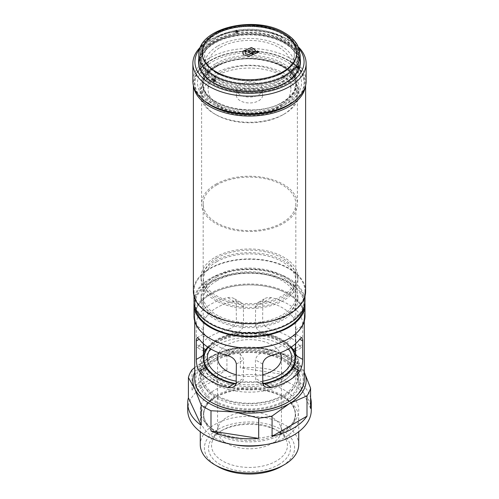 <?xml version="1.0" encoding="UTF-8"?>
<svg xmlns="http://www.w3.org/2000/svg" width="499" height="499" viewBox="0 0 499 499"><rect width="100%" height="100%" fill="white"/><g stroke="black" fill="none" stroke-linecap="round" stroke-linejoin="round"><path stroke-width="0.37" stroke-dasharray="2.5 1.87" d="M285.54 401.227A50.967 29.429 0 0 0 285.54 359.611A50.967 29.429 0 0 0 213.46 359.611L213.46 359.611A50.967 29.429 0 0 0 213.46 401.227A50.967 29.429 0 0 0 285.54 401.227M215.643 358.351L213.46 359.611L215.643 358.351A47.879 27.645 180 0 1 283.357 358.351A47.879 27.645 180 0 1 297.379 377.899A47.879 27.645 180 0 1 283.357 397.441A47.879 27.645 180 0 1 231.18 403.435A47.879 27.645 180 0 1 201.621 377.899A47.879 27.645 180 0 1 215.643 358.351L215.643 358.351M211.495 402.362A53.749 31.032 180 0 1 211.495 358.475A53.749 31.032 180 0 1 287.505 358.475A53.749 31.032 180 0 1 287.505 402.362M304.278 379.577A54.778 31.624 0 0 0 270.464 350.36A54.778 31.624 0 0 0 210.765 357.215A54.778 31.624 0 0 0 194.722 379.577M296.843 99.07A55.09 31.805 0 0 0 288.453 60.317A55.09 31.805 0 0 0 210.547 60.317L210.547 60.317A55.09 31.805 0 0 0 202.157 99.07M193.562 86.221A56.119 32.398 180 0 1 193.381 83.645A56.119 32.398 180 0 1 209.817 60.735L210.547 60.317L209.817 60.735A56.119 32.398 180 0 1 289.183 60.735A56.119 32.398 180 0 1 305.619 83.645A56.119 32.398 180 0 1 305.438 86.221M210.69 338.927A54.884 31.686 180 0 1 210.697 294.117A54.884 31.686 180 0 1 288.303 294.117A54.884 31.686 180 0 1 288.31 338.927M305.001 316.023A55.501 32.042 0 0 0 270.739 286.42A55.501 32.042 0 0 0 210.254 293.362A55.501 32.042 0 0 0 193.999 316.023M212.73 61.577A51.996 30.021 180 0 1 286.27 61.577A51.996 30.021 180 0 1 286.27 104.035L286.27 104.035A51.996 30.021 180 0 1 212.73 104.035A51.996 30.021 180 0 1 212.73 61.577M283.357 105.713L286.27 104.035L283.357 105.713A47.879 27.645 0 0 0 297.379 86.171A47.879 27.645 0 0 0 267.82 60.629A47.879 27.645 0 0 0 215.643 66.623A47.879 27.645 0 0 0 201.621 86.171A47.879 27.645 0 0 0 215.643 105.713A47.879 27.645 0 0 0 283.357 105.713M216.734 258.027A46.332 26.753 180 0 1 267.233 252.226A46.332 26.753 180 0 1 295.832 276.945A46.332 26.753 180 0 1 282.266 295.857A46.332 26.753 180 0 1 231.767 301.658A46.332 26.753 180 0 1 203.168 276.945A46.332 26.753 180 0 1 216.734 258.027M216.734 184.954A46.332 26.753 180 0 1 267.233 179.153A46.332 26.753 180 0 1 295.832 203.866A46.332 26.753 180 0 1 282.266 222.785A46.332 26.753 180 0 1 231.767 228.586A46.332 26.753 180 0 1 203.168 203.866A46.332 26.753 180 0 1 216.734 184.954M215.281 260.883A48.397 27.938 180 0 1 268.019 254.827A48.397 27.938 180 0 1 297.897 280.644A48.397 27.938 180 0 1 283.719 300.398A48.397 27.938 180 0 1 230.981 306.455A48.397 27.938 180 0 1 201.103 280.644A48.397 27.938 180 0 1 215.281 260.883M215.281 257.185A48.397 27.938 180 0 1 268.019 251.128A48.397 27.938 180 0 1 297.897 276.945A48.397 27.938 180 0 1 283.719 296.699A48.397 27.938 180 0 1 230.981 302.756A48.397 27.938 180 0 1 201.103 276.945A48.397 27.938 180 0 1 215.281 257.185M216.734 277.095A46.332 26.753 180 0 1 267.233 271.294A46.332 26.753 180 0 1 295.832 296.013A46.332 26.753 180 0 1 282.266 314.925A46.332 26.753 180 0 1 231.767 320.726A46.332 26.753 180 0 1 203.168 296.013A46.332 26.753 180 0 1 216.734 277.095M216.734 261.726A46.332 26.753 180 0 1 267.233 255.931A46.332 26.753 180 0 1 295.832 280.644A46.332 26.753 180 0 1 282.266 299.556A46.332 26.753 180 0 1 231.767 305.357A46.332 26.753 180 0 1 203.168 280.644A46.332 26.753 180 0 1 216.734 261.726M215.281 279.951A48.397 27.938 180 0 1 268.019 273.895A48.397 27.938 180 0 1 297.897 299.712A48.397 27.938 180 0 1 283.719 319.466A48.397 27.938 180 0 1 230.981 325.523A48.397 27.938 180 0 1 201.103 299.712A48.397 27.938 180 0 1 215.281 279.951M215.281 276.253A48.397 27.938 180 0 1 268.019 270.196A48.397 27.938 180 0 1 297.897 296.013A48.397 27.938 180 0 1 283.719 315.767A48.397 27.938 180 0 1 230.981 321.824A48.397 27.938 180 0 1 201.103 296.013A48.397 27.938 180 0 1 215.281 276.253M299.737 345.95A54.778 31.624 0 0 0 271.337 329.558C266.372 328.186 263.472 325.379 262.636 321.131L262.836 301.284L263.41 300.061L265.443 298.234L268.231 297.379L271.337 297.61A54.778 31.624 180 0 1 299.737 314.002C301.646 317.139 302.625 321.057 302.681 325.753L302.681 344.254L301.945 347.46L300.978 347.26L299.737 345.95L295.458 348.421L295.458 329.926C295.508 325.067 294.766 321.013 293.225 317.763A46.332 26.753 0 0 0 264.832 301.371L261.545 301.259L258.557 302.207L256.305 304.128L255.644 305.4L255.413 325.304C256.442 329.54 259.58 332.209 264.832 333.313A46.332 26.753 180 0 1 291.316 347.042M262.873 384.005L258.351 382.852L256.305 381.043L255.644 379.776L255.413 359.873C256.442 355.637 259.58 352.961 264.832 351.857A46.332 26.753 0 0 0 282.266 345.526A46.332 26.753 0 0 0 293.225 335.465L294.94 333.675L295.333 334.517L295.458 343.823M206.817 349.412A46.332 26.753 180 0 1 216.734 340.904A46.332 26.753 180 0 1 282.266 340.904A46.332 26.753 180 0 1 292.183 349.412M295.439 356.342A46.332 26.753 180 0 1 295.832 359.823A46.332 26.753 180 0 1 282.266 378.735A46.332 26.753 180 0 1 231.767 384.536A46.332 26.753 180 0 1 203.168 359.823A46.332 26.753 180 0 1 203.561 356.342M207.684 347.042A46.332 26.753 180 0 1 216.734 339.644A46.332 26.753 180 0 1 234.168 333.313C239.414 332.215 242.558 329.546 243.587 325.304L243.356 305.407L242.701 304.134L240.443 302.213L237.455 301.259L234.168 301.371A46.332 26.753 0 0 0 216.734 307.696A46.332 26.753 0 0 0 205.775 317.763C204.234 321 203.492 325.055 203.542 329.926L203.542 348.421L199.263 345.95L198.028 347.26L197.055 347.46L196.319 344.254L196.319 325.753C196.375 321.063 197.355 317.146 199.263 314.002A54.778 31.624 180 0 1 210.765 304.253A54.778 31.624 180 0 1 227.663 297.61L230.769 297.379L233.557 298.234L235.179 299.519L236.164 301.271L236.364 321.131C235.528 325.373 232.628 328.18 227.663 329.558A54.778 31.624 0 0 0 210.765 336.195A54.778 31.624 0 0 0 199.263 345.95M216.734 280.794A46.332 26.753 180 0 1 267.233 274.993A46.332 26.753 180 0 1 295.832 299.712A46.332 26.753 180 0 1 282.266 318.624A46.332 26.753 180 0 1 231.767 324.425A46.332 26.753 180 0 1 203.168 299.712A46.332 26.753 180 0 1 216.734 280.794M215.643 341.534A47.879 27.645 180 0 1 283.357 341.534A47.879 27.645 180 0 1 297.379 361.083A47.879 27.645 180 0 1 283.357 380.631A47.879 27.645 180 0 1 231.18 386.619A47.879 27.645 180 0 1 201.621 361.083A47.879 27.645 180 0 1 215.643 341.534L216.734 340.904L215.643 341.534M288.235 338.89A54.778 31.624 180 0 1 228.536 345.745A54.778 31.624 180 0 1 194.722 316.522A54.778 31.624 180 0 1 210.765 294.161A54.778 31.624 180 0 1 270.464 287.305A54.778 31.624 180 0 1 304.278 316.522A54.778 31.624 180 0 1 288.235 338.89M194.092 302.905A55.501 32.042 180 0 1 210.254 282.097A55.501 32.042 180 0 1 269.248 274.812A55.501 32.042 180 0 1 304.908 302.905M288.085 323.333A54.572 31.506 180 0 1 228.617 330.163A54.572 31.506 180 0 1 194.928 301.053A54.572 31.506 180 0 1 210.915 278.779A54.572 31.506 180 0 1 270.383 271.949A54.572 31.506 180 0 1 304.072 301.053A54.572 31.506 180 0 1 288.085 323.333M195.134 307.503A54.572 31.506 180 0 1 194.928 304.752A54.572 31.506 180 0 1 210.915 282.478A54.572 31.506 180 0 1 270.383 275.648A54.572 31.506 180 0 1 304.072 304.752A54.572 31.506 180 0 1 303.866 307.503M288.746 313.958A55.501 32.042 180 0 1 228.261 320.907A55.501 32.042 180 0 1 193.999 291.304A55.501 32.042 180 0 1 210.254 268.649A55.501 32.042 180 0 1 270.739 261.701A55.501 32.042 180 0 1 305.001 291.304A55.501 32.042 180 0 1 288.746 313.958M193.999 301.053A55.501 32.042 180 0 1 210.254 278.398A55.501 32.042 180 0 1 270.739 271.45A55.501 32.042 180 0 1 305.001 301.053M193.381 291.304A56.119 32.398 180 0 1 209.817 268.393A56.119 32.398 180 0 1 270.976 261.37A56.119 32.398 180 0 1 305.619 291.304M215.643 184.324A47.879 27.645 180 0 1 267.82 178.33A47.879 27.645 180 0 1 297.379 203.866A47.879 27.645 180 0 1 283.357 223.415A47.879 27.645 180 0 1 231.18 229.409A47.879 27.645 180 0 1 201.621 203.866A47.879 27.645 180 0 1 215.643 184.324M203.542 343.823L203.667 334.523L204.365 333.719L205.775 335.465A46.332 26.753 0 0 0 234.168 351.857C239.414 352.955 242.558 355.631 243.587 359.873L243.356 379.764L242.701 381.036L240.649 382.852L236.127 384.005M252.818 50.174L251.583 49.307L246.824 51.303L245.103 50.231M255.588 50.324L254.914 51.148L250.13 53.218L248.427 52.145M243.35 54.809L242.701 51.254M243.35 54.896L249.007 56.262M249.007 56.35L253.872 54.223M245.234 51.99L246.506 51.372M256.667 52.245L258.42 52.389L259.255 51.958M251.434 53.611L254.284 54.029M254.284 54.117L257.546 52.669M297.429 67.303L297.473 66.673L297.429 67.303M298.046 67.727L297.965 66.529L297.766 67.477M236.32 32.198L236.563 32.223A0.412 0.412 0 0 0 236.663 32.217L236.32 31.986L236.657 31.649L236.994 31.88L236.657 32.217A0.412 0.412 0 0 0 236.938 32.042L237.181 31.531L236.32 32.198L237.075 31.855M236.514 32.192L236.389 32.635C238.372 31.487 238.372 30.632 236.389 30.065C234.418 31.244 234.418 32.098 236.389 32.635L236.514 32.192L235.859 31.736L236.514 31.05L237.181 31.531M297.024 67.989L296.687 67.409L297.024 65.918L297.024 67.989L297.161 65.712A1.647 1.647 0 0 0 296.774 68.17M296.768 67.627C296.967 69.267 297.261 68.837 297.654 66.336C297.51 64.708 297.217 65.138 296.768 67.627L296.768 67.627M237.954 31.774L236.769 31.125L235.59 32.578L236.769 33.202L238.36 31.499C237.717 33.583 236.62 33.951 235.073 32.616C235.696 30.501 236.794 30.127 238.36 31.499M214.414 80.139L214.171 79.728M214.021 80.657L214.52 80.351L214.021 79.516L213.553 79.796M214.551 81.206L215.78 80.769L214.551 78.349L213.366 78.767L214.551 81.206M215.78 80.769L215.593 80.401L214.713 80.726L213.859 78.961L214.713 78.649L215.605 80.327A1.647 1.647 0 0 0 214.57 78.58L214.713 78.649M214.551 83.14A49.426 28.537 180 0 1 200.074 62.968A49.426 28.537 180 0 1 230.588 36.602A49.426 28.537 180 0 1 284.449 42.789A49.426 28.537 180 0 1 298.926 62.968A49.426 28.537 180 0 1 268.412 89.327A49.426 28.537 180 0 1 214.551 83.14M198.839 62.968A50.661 29.248 180 0 1 230.114 35.94A50.661 29.248 180 0 1 285.322 42.284A50.661 29.248 180 0 1 300.161 62.968M299.718 66.822A50.661 29.248 180 0 1 265.749 90.668A50.661 29.248 180 0 1 213.678 83.645A50.661 29.248 180 0 1 199.282 66.822M298.121 66.716L298.433 65.887M282.989 114.751A47.361 27.345 180 0 1 216.011 114.751A47.361 27.345 180 0 1 216.011 76.079A47.361 27.345 180 0 1 282.989 76.079A47.361 27.345 180 0 1 282.989 114.751L284.449 113.909A49.426 28.537 0 0 0 298.926 93.737A49.426 28.537 0 0 0 268.412 67.371A49.426 28.537 0 0 0 214.551 73.559A49.426 28.537 0 0 0 200.074 93.737A49.426 28.537 0 0 0 214.551 113.909A49.426 28.537 0 0 0 284.449 113.909L282.989 114.751M216.373 34.256A46.85 27.046 180 0 1 282.627 34.256A46.85 27.046 180 0 1 282.627 72.505L282.627 72.505A46.85 27.046 180 0 1 216.373 72.505A46.85 27.046 180 0 1 216.373 34.256M281.174 73.347L282.627 72.505L281.174 73.347A44.791 25.861 0 0 0 294.291 55.065A44.791 25.861 0 0 0 266.641 31.169A44.791 25.861 0 0 0 217.826 36.776A44.791 25.861 0 0 0 204.709 55.065A44.791 25.861 0 0 0 217.826 73.347A44.791 25.861 0 0 0 281.174 73.347M210.909 105.083A54.572 31.506 180 0 1 210.915 60.529A54.572 31.506 180 0 1 288.085 60.529A54.572 31.506 180 0 1 288.091 105.083M306.13 81.125A56.63 32.697 0 0 0 271.169 50.917A56.63 32.697 0 0 0 209.455 58.003A56.63 32.697 0 0 0 192.87 81.125M216.011 34.044L216.011 34.044A47.361 27.345 0 0 0 216.011 72.717A47.361 27.345 0 0 0 282.989 72.717A47.361 27.345 0 0 0 282.989 34.044A47.361 27.345 0 0 0 216.011 34.044L214.551 34.886A49.426 28.537 180 0 1 284.449 34.886A49.426 28.537 180 0 1 298.926 55.065A49.426 28.537 180 0 1 284.449 75.237A49.426 28.537 180 0 1 230.588 81.424A49.426 28.537 180 0 1 200.074 55.065A49.426 28.537 180 0 1 214.551 34.886L216.011 34.044M299.044 48.578A54.572 31.506 0 0 0 288.091 39.508A54.572 31.506 0 0 0 210.915 39.508A54.572 31.506 0 0 0 210.909 39.508A54.572 31.506 0 0 0 199.956 48.578M200.579 47A56.63 32.697 180 0 1 209.455 40.35L210.909 39.508L209.455 40.35A56.63 32.697 180 0 1 289.545 40.35A56.63 32.697 180 0 1 298.421 47M284.449 107.185A49.426 28.537 180 0 1 230.588 113.373A49.426 28.537 180 0 1 200.074 87.007A49.426 28.537 180 0 1 214.551 66.835A49.426 28.537 180 0 1 268.412 60.647A49.426 28.537 180 0 1 298.926 87.007A49.426 28.537 180 0 1 284.449 107.185M198.839 60.236A50.967 29.429 180 0 1 213.46 42.665A50.967 29.429 180 0 1 266.385 35.703A50.967 29.429 180 0 1 300.161 60.236M300.448 62.631A50.967 29.429 180 0 1 300.467 63.467A50.967 29.429 180 0 1 285.54 84.275A50.967 29.429 180 0 1 229.995 90.656A50.967 29.429 180 0 1 198.533 63.467A50.967 29.429 180 0 1 198.552 62.631M198.839 58.551A50.967 29.429 180 0 1 213.46 40.98A50.967 29.429 180 0 1 266.385 34.026A50.967 29.429 180 0 1 300.161 58.551M284.449 81.462A49.426 28.537 180 0 1 230.588 87.643A49.426 28.537 180 0 1 200.074 61.283A49.426 28.537 180 0 1 214.551 41.105A49.426 28.537 180 0 1 268.412 34.924A49.426 28.537 180 0 1 298.926 61.283A49.426 28.537 180 0 1 284.449 81.462M284.449 83.645A49.426 28.537 180 0 1 230.588 89.832A49.426 28.537 180 0 1 200.074 63.467A49.426 28.537 180 0 1 214.551 43.294A49.426 28.537 180 0 1 268.412 37.107A49.426 28.537 180 0 1 298.926 63.467A49.426 28.537 180 0 1 284.449 83.645M283.282 77.426A47.773 27.582 180 0 1 231.218 83.402A47.773 27.582 180 0 1 201.727 57.921A47.773 27.582 180 0 1 215.718 38.417A47.773 27.582 180 0 1 267.782 32.435A47.773 27.582 180 0 1 297.273 57.921A47.773 27.582 180 0 1 283.282 77.426M283.282 80.788A47.773 27.582 180 0 1 231.218 86.77A47.773 27.582 180 0 1 201.727 61.283A47.773 27.582 180 0 1 215.718 41.779A47.773 27.582 180 0 1 267.782 35.797A47.773 27.582 180 0 1 297.273 61.283A47.773 27.582 180 0 1 283.282 80.788M284.449 78.1A49.426 28.537 180 0 1 230.588 84.281A49.426 28.537 180 0 1 200.074 57.921A49.426 28.537 180 0 1 214.551 37.743A49.426 28.537 180 0 1 268.412 31.556A49.426 28.537 180 0 1 298.926 57.921A49.426 28.537 180 0 1 284.449 78.1M217.826 46.027A44.791 25.861 180 0 1 266.641 40.419A44.791 25.861 180 0 1 294.291 64.309A44.791 25.861 180 0 1 281.174 82.597A44.791 25.861 180 0 1 232.359 88.198A44.791 25.861 180 0 1 204.709 64.309A44.791 25.861 180 0 1 217.826 46.027M220.234 72.636A41.392 23.896 180 0 1 265.337 67.452A41.392 23.896 180 0 1 290.892 89.533A41.392 23.896 180 0 1 278.766 106.43A41.392 23.896 180 0 1 233.663 111.608A41.392 23.896 180 0 1 208.108 89.533A41.392 23.896 180 0 1 220.234 72.636M220.234 47.411A41.392 23.896 180 0 1 265.337 42.234A41.392 23.896 180 0 1 290.892 64.309A41.392 23.896 180 0 1 278.766 81.206A41.392 23.896 180 0 1 233.663 86.389A41.392 23.896 180 0 1 208.108 64.309A41.392 23.896 180 0 1 220.234 47.411M240.256 90.076A13.074 7.547 180 0 1 254.502 88.442A13.074 7.547 180 0 1 262.574 95.415A13.074 7.547 180 0 1 258.744 100.754A13.074 7.547 180 0 1 244.498 102.389A13.074 7.547 180 0 1 236.426 95.415A13.074 7.547 180 0 1 240.256 90.076M240.256 84.194A13.074 7.547 180 0 1 254.502 82.553A13.074 7.547 180 0 1 262.574 89.533A13.074 7.547 180 0 1 258.744 94.872A13.074 7.547 180 0 1 244.498 96.507A13.074 7.547 180 0 1 236.426 89.533A13.074 7.547 180 0 1 240.256 84.194M278.492 464.75A41.005 23.671 0 0 0 278.492 431.273A41.005 23.671 0 0 0 220.508 431.273L220.508 431.273A41.005 23.671 0 0 0 220.508 464.75A41.005 23.671 0 0 0 278.492 464.75M222.66 430.026L220.508 431.273L222.66 430.026A37.955 21.912 180 0 1 276.34 430.026A37.955 21.912 180 0 1 286.438 440.486A37.955 21.912 180 0 1 276.34 461.014A37.955 21.912 180 0 1 231.018 464.663A37.955 21.912 180 0 1 212.562 440.486A37.955 21.912 180 0 1 222.66 430.026L222.66 430.026M217.608 466.422A45.097 26.035 180 0 1 217.608 429.602A45.097 26.035 180 0 1 281.392 429.602A45.097 26.035 180 0 1 281.392 466.422M298.72 444.646A49.22 28.418 0 0 0 268.337 418.399A49.22 28.418 0 0 0 214.701 424.555A49.22 28.418 0 0 0 200.28 444.646M226.926 417.326A31.917 18.426 180 0 1 258.22 412.629A31.917 18.426 180 0 1 280.563 426.121A31.917 18.426 180 0 1 281.417 430.356A31.917 18.426 180 0 1 272.074 443.386A31.917 18.426 180 0 1 237.287 447.385A31.917 18.426 180 0 1 217.583 430.356A31.917 18.426 180 0 1 218.437 426.121A31.917 18.426 180 0 1 226.926 417.326M233.819 444.678A49.22 28.418 180 0 1 200.28 417.744A49.22 28.418 180 0 1 214.695 397.653A49.22 28.418 180 0 1 284.305 397.653A49.22 28.418 180 0 1 298.72 417.744A49.22 28.418 180 0 1 284.299 437.835A49.22 28.418 180 0 1 265.181 444.678M216.878 396.393L214.695 397.653A49.22 28.418 180 0 1 214.701 397.653L216.884 396.393A46.133 26.634 180 0 1 216.884 396.393A46.133 26.634 180 0 1 282.122 396.393A46.133 26.634 180 0 1 282.116 434.055A46.133 26.634 180 0 1 216.884 434.055A46.133 26.634 180 0 1 216.878 396.393C208.22 401.601 203.835 407.646 203.729 414.513C203.742 418.998 205.75 423.258 209.761 427.3L205.482 421.636L203.723 416.528L203.723 411.326L205.482 406.217L208.931 401.408L213.946 397.079L220.321 393.399L227.818 390.505L236.146 388.515L244.99 387.498L254.01 387.498L262.854 388.515L271.182 390.505L278.679 393.399L285.054 397.079L290.069 401.408L293.518 406.217L295.277 411.326L295.277 416.528L293.518 421.636L290.069 426.445L285.054 430.774L278.679 434.454L271.182 437.349L262.854 439.338L254.01 440.355L244.99 440.355L236.146 439.338L227.818 437.349L220.321 434.454L213.946 430.774L206.935 424.499A49.264 28.443 180 0 1 214.664 390.068A49.264 28.443 180 0 1 279.571 387.648A49.264 28.443 180 0 1 292.065 424.499A49.264 28.443 180 0 1 284.336 430.294A49.264 28.443 180 0 1 206.935 424.499M214.551 355.201L222.043 351.652L230.588 349.013L244.653 346.98L259.143 347.391L272.797 350.211L280.856 353.317L284.449 355.201L287.705 357.272L293.088 361.925L296.793 367.089L297.972 369.809L298.926 375.373L297.972 380.943L295.159 386.295L293.088 388.827L287.705 393.474L280.856 397.435L268.412 401.739L254.347 403.772L244.653 403.772L235.154 402.681L226.203 400.541L218.144 397.435L214.551 395.551L208.407 391.228L203.842 386.295L201.028 380.943L200.074 375.373L201.028 369.809L202.207 367.089L205.912 361.925L211.295 357.272L214.551 355.201M284.449 383.781A49.426 28.537 180 0 1 230.588 389.969A49.426 28.537 180 0 1 200.074 363.603A49.426 28.537 180 0 1 214.551 343.431A49.426 28.537 180 0 1 268.412 337.243A49.426 28.537 180 0 1 298.926 363.603A49.426 28.537 180 0 1 284.449 383.781M262.773 383.662A45.509 26.272 180 0 1 236.227 383.662M208.251 347.423A45.509 26.272 180 0 1 217.321 339.95A45.509 26.272 180 0 1 290.749 347.423M281.679 382.184A45.509 26.272 180 0 1 232.085 387.879A45.509 26.272 180 0 1 203.991 363.603A45.509 26.272 180 0 1 217.321 345.027A45.509 26.272 180 0 1 266.915 339.326A45.509 26.272 180 0 1 295.009 363.603A45.509 26.272 180 0 1 281.679 382.184M262.636 381.217A42.215 24.376 180 0 1 236.364 381.217M210.453 348.795A42.215 24.376 180 0 1 219.647 340.823A42.215 24.376 180 0 1 288.547 348.795M218.886 352.837A31.917 18.426 180 0 1 226.926 345.027A31.917 18.426 180 0 1 280.114 352.837M191.996 369.809L191.996 390.081A61.782 35.666 180 0 1 205.813 377.899A61.782 35.666 180 0 1 226.914 369.921L226.914 349.649A61.782 35.666 180 0 1 240.306 347.572L240.306 367.844A61.782 35.666 180 0 1 288.004 375.223L288.004 354.951A61.782 35.666 180 0 1 297.809 360.615L297.809 380.887A61.782 35.666 180 0 1 310.59 397.809M187.718 410.178A61.782 35.666 180 0 1 205.813 384.96A61.782 35.666 180 0 1 273.14 377.225A61.782 35.666 180 0 1 311.282 410.178M194.722 372.123A56.63 32.697 180 0 1 209.455 357.296A56.63 32.697 180 0 1 264.158 348.838A56.63 32.697 180 0 1 304.203 371.955A56.63 32.697 180 0 1 304.278 372.123L297.809 360.615M310.59 408.425L297.809 380.887M240.306 347.572L264.158 348.838L288.004 354.951M288.004 375.223L240.306 367.844M194.722 367.557L209.455 357.296L226.914 349.649M226.914 369.921L191.996 390.081M262.636 374.849A31.917 18.426 180 0 1 236.364 374.849M295.458 336.75L293.225 335.465M271.337 355.619L264.832 351.857M262.636 364.039L255.413 359.873M262.636 382.54L255.413 378.367M234.168 333.313L227.663 329.558M243.587 325.304L236.364 321.131M203.542 348.421L196.319 344.254M203.542 329.926L196.319 325.753M205.775 317.763L199.263 314.002M243.587 306.804L236.364 302.637M234.168 301.371L227.663 297.61M227.663 355.619L234.168 351.857M236.364 364.039L243.587 359.873M203.542 336.75L205.775 335.465M236.364 382.54L243.587 378.367M295.458 348.421L302.681 344.254M255.413 325.304L262.636 321.131M264.832 333.313L271.337 329.558M255.413 306.804L262.636 302.637M264.832 301.371L271.337 297.61M295.458 329.926L302.681 325.753M293.225 317.763L299.737 314.002M297.654 66.336L297.317 66.492M235.073 32.616L235.59 32.578M213.366 78.767L213.859 78.961M214.551 75.237A49.426 28.537 180 0 1 200.074 55.065A49.426 28.537 180 0 1 230.588 28.699A49.426 28.537 180 0 1 284.449 34.886A49.426 28.537 180 0 1 298.926 55.065A49.426 28.537 180 0 1 268.412 81.424A49.426 28.537 180 0 1 214.551 75.237M216.011 72.717A47.361 27.345 180 0 1 216.011 34.044A47.361 27.345 180 0 1 282.989 34.044A47.361 27.345 180 0 1 282.989 72.717A47.361 27.345 180 0 1 216.011 72.717M198.839 55.065A50.661 29.248 180 0 1 230.114 28.038A50.661 29.248 180 0 1 285.322 34.381A50.661 29.248 180 0 1 300.161 55.065M213.678 78.998L214.021 79.516M236.389 30.065L236.514 31.05M282.627 104.921A46.85 27.046 180 0 1 216.373 104.921A46.85 27.046 180 0 1 216.373 66.673A46.85 27.046 180 0 1 282.627 66.673A46.85 27.046 180 0 1 282.627 104.921M216.734 66.155A46.332 26.753 180 0 1 267.233 60.354A46.332 26.753 180 0 1 295.832 85.067A46.332 26.753 180 0 1 282.266 103.985A46.332 26.753 180 0 1 231.767 109.78A46.332 26.753 180 0 1 203.168 85.067A46.332 26.753 180 0 1 216.734 66.155M282.266 102.563A46.332 26.753 180 0 1 231.767 108.364A46.332 26.753 180 0 1 203.168 83.645A46.332 26.753 180 0 1 216.734 64.733A46.332 26.753 180 0 1 267.233 58.932A46.332 26.753 180 0 1 295.832 83.645A46.332 26.753 180 0 1 282.266 102.563M216.011 63.467C233.445 52.869 265.555 52.869 282.989 63.467C301.352 73.534 301.352 92.078 282.989 102.139C265.555 112.743 233.445 112.743 216.011 102.139C197.648 92.078 197.648 73.534 216.011 63.467M284.449 400.597A49.426 28.537 180 0 1 214.551 400.597A49.426 28.537 180 0 1 214.551 360.241A49.426 28.537 180 0 1 284.449 360.241A49.426 28.537 180 0 1 284.449 400.597M283.357 358.351L285.54 359.611M295.832 203.866L295.832 276.945M297.897 276.945L297.897 280.644M295.832 280.644L295.832 296.013M297.897 296.013L297.897 299.712M295.832 299.712L295.832 359.823M282.266 340.904L283.357 341.534M297.379 361.083L297.379 377.899M194.722 316.522L194.722 321.169M194.928 301.053L194.928 304.752M193.999 291.304L193.999 296.094M193.381 83.645L193.381 85.522M297.379 86.171L297.379 203.866M201.621 86.171L201.621 203.866M305.619 83.645L305.619 85.522M305.001 291.304L305.001 296.094M304.072 301.053L304.072 304.752M304.278 316.522L304.278 321.169M201.621 361.083L201.621 377.899M203.168 299.712L203.168 359.823M201.103 296.013L201.103 299.712M203.168 280.644L203.168 296.013M201.103 276.945L201.103 280.644M203.168 203.866L203.168 276.945M215.643 105.713L212.73 104.035M288.453 60.317L289.183 60.735M301.945 337.711L294.984 333.694M265.312 386.868L258.351 382.852M204.016 351.483L197.055 347.46M240.649 302.325L233.688 298.302M197.055 337.711L204.016 333.694M233.688 386.868L240.649 382.852M294.984 351.483L301.945 347.46M258.351 302.325L265.312 298.302M298.383 66.142L297.473 66.673A0.412 0.412 0 0 0 297.367 67.359L298.059 68.107M213.865 79.453L214.333 79.541A0.412 0.412 0 0 1 214.651 80.083L214.495 80.52M298.926 62.968L298.926 55.065L296.712 46.288C294.167 41.473 289.931 37.363 284.018 33.944C255.781 16.055 198.39 29.179 200.074 55.065L200.074 62.968M214.564 78.58L215.605 80.327M216.011 114.751L214.551 113.909M295.832 85.067C298.346 62.961 243.125 49.357 216.522 66.623C207.74 71.9 203.286 78.044 203.168 85.067L203.168 83.645C200.654 105.751 255.881 119.355 282.478 102.089C291.26 96.818 295.714 90.668 295.832 83.645L295.832 85.067M300.467 61.789L300.467 63.467M200.074 61.283L200.074 63.467M201.727 57.921L201.727 61.283M200.074 55.065L200.074 57.921M294.291 55.065L294.291 64.309M290.892 64.309L290.892 89.533M262.574 89.533L262.574 95.415M200.074 87.007L200.074 93.737M298.926 87.007L298.926 93.737M236.426 89.533L236.426 95.415M208.108 64.309L208.108 89.533M204.709 55.065L204.709 64.309M298.926 55.065L298.926 57.921M297.273 57.921L297.273 61.283M298.926 61.283L298.926 63.467M198.533 61.789L198.533 63.467M288.091 39.508L289.545 40.35M282.989 34.044L284.449 34.886M217.826 73.347L216.373 72.505M216.098 360.397C207.459 365.686 203.149 371.518 203.168 377.899C203.704 388.434 213.366 396.287 232.16 401.452C251.296 405.194 268.213 403.173 282.902 395.401C291.541 390.112 295.851 384.274 295.832 377.899C296.468 367.732 281.947 356.149 261.52 353.342C244.067 351.09 228.929 353.442 216.098 360.397M284.305 397.653L282.122 396.393C290.78 401.601 295.165 407.646 295.271 414.513C295.258 418.998 293.25 423.258 289.239 427.3L292.065 424.499M276.34 430.026L278.492 431.273M280.563 426.121L286.438 440.486M200.28 417.744L200.28 431.741M200.074 363.603L200.074 375.373M203.991 361.507L203.991 363.603M281.417 358.057L281.417 430.356M217.583 358.057L217.583 430.356M295.009 361.507L295.009 363.603M298.926 363.603L298.926 375.373M298.72 417.744L298.72 431.741M218.437 426.121L212.562 440.486"/><path stroke-width="0.75" d="M287.505 402.362L288.235 401.938L287.505 402.362A53.749 31.032 180 0 1 211.495 402.362L210.765 401.938A54.778 31.624 0 0 0 288.235 401.938L288.235 401.938A54.778 31.624 0 0 0 304.278 379.577L304.278 321.169M194.722 321.169L194.722 379.577A54.778 31.624 0 0 0 210.765 401.938M202.157 99.07A55.09 31.805 0 0 0 288.453 105.295A55.09 31.805 0 0 0 296.843 99.07M305.438 86.221A56.119 32.398 180 0 1 289.183 106.555A56.119 32.398 180 0 1 230.101 114.046A56.119 32.398 180 0 1 193.562 86.221M288.31 338.927L288.303 338.927A54.884 31.686 180 0 1 288.303 338.927A54.884 31.686 180 0 1 210.69 338.927L210.254 338.678A55.501 32.042 0 0 0 288.746 338.678L288.746 338.678A55.501 32.042 0 0 0 305.001 316.023L305.001 304.752A55.501 32.042 180 0 1 288.746 327.413A55.501 32.042 180 0 1 228.261 334.355A55.501 32.042 180 0 1 193.999 304.752A55.501 32.042 180 0 1 194.092 302.905M193.999 304.752L193.999 316.023A55.501 32.042 0 0 0 210.254 338.678M291.316 347.042A46.332 26.753 180 0 1 293.225 349.712L294.984 351.483L295.458 348.421L293.225 349.712M295.458 343.823L295.458 355.251C295.508 360.11 294.766 364.164 293.225 367.414A46.332 26.753 180 0 1 282.266 377.475A46.332 26.753 180 0 1 264.832 383.806L262.873 384.005M292.183 349.412A46.332 26.753 180 0 1 295.439 356.342M236.364 364.039L236.164 383.887L235.59 385.109L233.557 386.943L230.769 387.792L227.663 387.561A54.778 31.624 180 0 1 199.263 371.169C197.355 368.031 196.375 364.114 196.319 359.417L196.369 339.657L197.093 337.692L198.022 337.917L199.263 339.22A54.778 31.624 0 0 0 227.663 355.619C232.628 356.991 235.528 359.798 236.364 364.039M288.235 380.924A54.778 31.624 180 0 1 271.337 387.561L268.231 387.792L265.443 386.943L263.821 385.658L262.836 383.899L262.636 364.039C263.472 359.798 266.372 356.991 271.337 355.619A54.778 31.624 0 0 0 288.235 348.976A54.778 31.624 0 0 0 299.737 339.22L300.972 337.917L301.907 337.692L302.631 339.644L302.681 359.417C302.625 364.114 301.646 368.031 299.737 371.169A54.778 31.624 180 0 1 288.235 380.924M303.866 307.503A54.572 31.506 180 0 1 288.085 327.032A54.572 31.506 180 0 1 230.837 334.361A54.572 31.506 180 0 1 195.134 307.503M305.001 296.094L305.001 301.053A55.501 32.042 180 0 1 288.746 323.714A55.501 32.042 180 0 1 228.261 330.656A55.501 32.042 180 0 1 193.999 301.053L193.999 296.094M305.619 85.522L305.619 291.304A56.119 32.398 180 0 1 289.183 314.214A56.119 32.398 180 0 1 228.024 321.237A56.119 32.398 180 0 1 193.381 291.304L193.381 85.522M304.908 302.905A55.501 32.042 180 0 1 305.001 304.752M203.561 356.342A46.332 26.753 180 0 1 206.817 349.412M205.775 349.712L203.542 348.421L204.016 351.483L205.775 349.712A46.332 26.753 180 0 1 207.684 347.042M236.127 384.005L234.168 383.806A46.332 26.753 180 0 1 205.775 367.414C204.234 364.17 203.492 360.116 203.542 355.251L203.542 343.823M245.19 50.28L251.558 47.517L255.588 50.324L254.908 51.066L250.13 53.131L248.427 52.145L251.54 50.848M251.558 47.598L254.197 49.039M252.818 50.093L251.583 49.22L246.824 51.222L245.103 50.231L251.558 47.517M248.508 52.195L251.54 50.929M255.582 50.368L254.197 49.127M244.784 50.38L242.701 51.254L243.35 54.809L249.007 56.262L253.872 54.223L250.985 53.711L248.72 54.672L245.589 53.867L245.234 51.902L246.506 51.372L244.784 50.38L242.714 51.328M253.729 54.285L250.985 53.711M250.985 53.792L248.72 54.672M248.72 54.759L245.589 53.867M245.589 53.954L245.234 51.902M246.419 51.403L244.784 50.461M258.42 52.301L259.255 51.958L257.559 50.979L251.434 53.524L254.284 54.029L257.546 52.669L256.667 52.164L258.42 52.301M259.168 51.996L257.559 50.979M257.559 51.066L251.577 53.549M257.465 52.707L256.667 52.164M213.678 78.998C215.144 80.682 215.144 81.537 213.678 81.568C212.25 79.865 212.25 79.01 213.678 78.998L214.021 80.657L214.52 80.351M214.171 79.728L214.414 80.139M298.433 65.887C298.938 65.6 298.938 66.454 298.433 68.457C297.878 68.737 297.878 67.883 298.433 65.887L297.965 66.529L298.433 65.887M300.161 55.065L297.703 45.515C294.996 40.544 290.643 36.333 284.642 32.872C255.731 14.714 197.442 27.719 198.839 55.065A50.661 29.248 180 0 0 213.678 75.742A50.661 29.248 180 0 0 268.886 82.085A50.661 29.248 180 0 0 300.161 55.065L300.161 62.968A50.661 29.248 180 0 1 299.718 66.822M199.282 66.822A50.661 29.248 180 0 1 198.839 62.968L198.839 55.065M288.091 105.083L289.545 104.241L288.085 105.083A54.572 31.506 180 0 1 288.085 105.083A54.572 31.506 180 0 1 210.909 105.083L209.455 104.241A56.63 32.697 0 0 0 289.545 104.241L289.545 104.241A56.63 32.697 0 0 0 306.13 81.125L306.13 63.467A56.63 32.697 180 0 1 289.545 86.589A56.63 32.697 180 0 1 227.831 93.675A56.63 32.697 180 0 1 192.87 63.467A56.63 32.697 180 0 1 200.579 47M192.87 63.467L192.87 81.125A56.63 32.697 0 0 0 209.455 104.241M199.956 48.578A54.572 31.506 0 0 0 218.281 87.631A54.572 31.506 0 0 0 288.085 84.069A54.572 31.506 0 0 0 299.044 48.578M300.161 60.236A50.967 29.429 180 0 1 300.448 62.631M300.161 58.551A50.967 29.429 180 0 1 300.467 61.789A50.967 29.429 180 0 1 285.54 82.597A50.967 29.429 180 0 1 229.995 88.972A50.967 29.429 180 0 1 198.533 61.789A50.967 29.429 180 0 1 198.839 58.551M198.552 62.631A50.967 29.429 180 0 1 198.839 60.236M298.421 47A56.63 32.697 180 0 1 306.13 63.467M281.392 466.422L284.305 464.744L281.392 466.422A45.097 26.035 180 0 1 217.608 466.422L214.695 464.744A49.22 28.418 0 0 0 284.299 464.744A49.22 28.418 0 0 0 284.305 464.744A49.22 28.418 0 0 0 298.72 444.646L298.72 431.741M200.28 431.741L200.28 444.646A49.22 28.418 0 0 0 214.695 464.744M265.181 444.678A49.22 28.418 180 0 1 233.819 444.678M290.749 347.423A45.509 26.272 180 0 1 295.009 358.531A45.509 26.272 180 0 1 281.679 377.107A45.509 26.272 180 0 1 262.773 383.662M236.227 383.662A45.509 26.272 180 0 1 203.991 358.531A45.509 26.272 180 0 1 208.251 347.423M288.547 348.795A42.215 24.376 180 0 1 279.353 375.292A42.215 24.376 180 0 1 262.636 381.217M236.364 381.217A42.215 24.376 180 0 1 210.453 348.795M280.114 352.837A31.917 18.426 180 0 1 281.417 358.057A31.917 18.426 180 0 1 272.074 371.088A31.917 18.426 180 0 1 262.636 374.849M310.59 397.809A61.782 35.666 180 0 1 311.282 403.117L311.282 410.178A61.782 35.666 180 0 1 293.187 435.402A61.782 35.666 180 0 1 225.86 443.131A61.782 35.666 180 0 1 187.718 410.178L187.718 403.117A61.782 35.666 180 0 1 188.41 397.809L188.41 377.537A61.782 35.666 180 0 1 191.996 369.809L194.722 367.557M311.282 403.117A61.782 35.666 180 0 1 310.59 408.425L310.59 388.153A61.782 35.666 180 0 1 307.004 395.888L307.004 416.16A61.782 35.666 180 0 1 293.187 428.342A61.782 35.666 180 0 1 272.086 436.319L272.086 416.047A61.782 35.666 180 0 1 258.694 418.118L258.694 438.39A61.782 35.666 180 0 1 210.996 431.011L210.996 410.739A61.782 35.666 180 0 1 201.191 405.076L201.191 425.348A61.782 35.666 180 0 1 187.718 403.117M304.278 372.123A56.63 32.697 180 0 1 289.545 403.535A56.63 32.697 180 0 1 234.842 411.999A56.63 32.697 180 0 1 194.797 388.883A56.63 32.697 180 0 1 194.722 372.123M304.203 371.955L310.59 388.153M201.191 405.076L194.797 388.883L188.41 377.537M188.41 397.809L201.191 425.348M258.694 418.118L234.842 411.999L210.996 410.739M210.996 431.011L258.694 438.39M307.004 395.888L289.545 403.535L272.086 416.047M272.086 436.319L307.004 416.16M236.364 374.849A31.917 18.426 180 0 1 217.583 358.057A31.917 18.426 180 0 1 218.886 352.837M302.681 340.923L299.737 339.22M271.337 387.561L264.832 383.806M299.737 371.169L293.225 367.414M302.681 359.417L295.458 355.251M196.319 340.923L199.263 339.22M196.319 359.417L203.542 355.251M199.263 371.169L205.775 367.414M227.663 387.561L234.168 383.806M282.989 33.034A47.361 27.345 180 0 1 282.989 71.706A47.361 27.345 180 0 1 216.011 71.706A47.361 27.345 180 0 1 216.011 33.034A47.361 27.345 180 0 1 282.989 33.034M214.021 80.657L213.678 81.568M298.433 68.457L297.965 67.671M213.865 79.453L214.495 80.52M297.828 67.77L298.046 66.417M203.991 358.531L203.991 361.507M295.009 358.531L295.009 361.507"/></g></svg>
